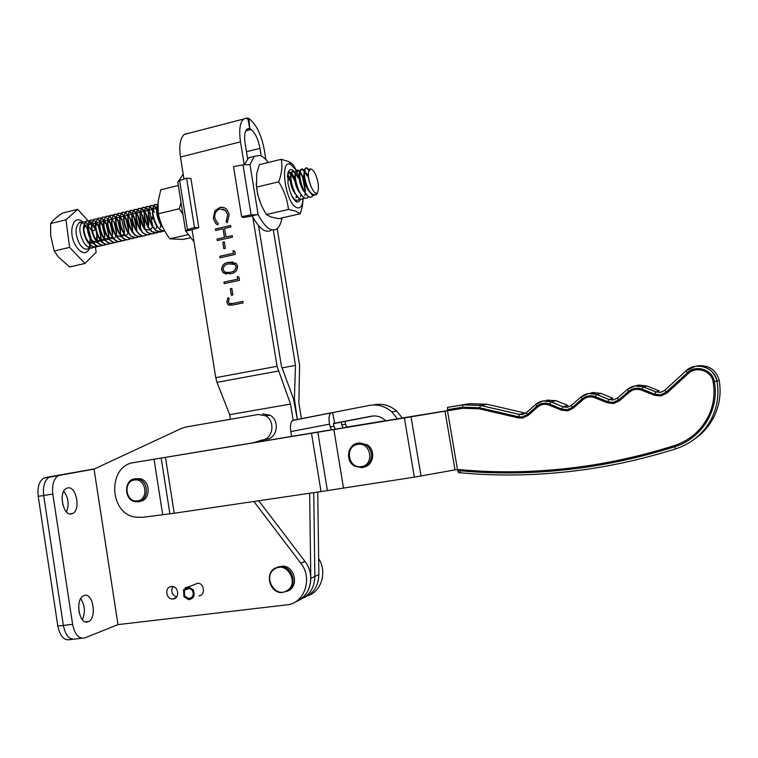 <?xml version="1.0" encoding="UTF-8"?>
<svg xmlns="http://www.w3.org/2000/svg" width="758" height="758" viewBox="0 0 758 758"><rect width="100%" height="100%" fill="white"/><g stroke="black" fill="none" stroke-linecap="round" stroke-linejoin="round"><path stroke-width="1.14" d="M230.29 288.798L231.863 288.466L232.905 294.947L231.342 295.279L230.29 288.798L231.863 288.495M221.554 269.706C221.895 265.272 224.254 262.818 228.651 262.344L236.117 263.329L237.614 266.219C237.292 270.739 234.923 273.259 230.498 273.78L223.184 272.766L221.649 269.725C221.99 265.281 224.349 262.827 228.745 262.363L228.651 262.344M222.786 242.228L224.34 241.878L225.382 248.34L223.818 248.69L222.786 242.228L224.349 241.916M229.267 214.637L227.258 222.7L226.13 221.592L227.684 214.902L225.666 210.677L220.028 208.99C216.068 210.421 214.343 213.424 214.836 218.001L216.94 222.302L218.332 223.392L217.641 224.918L215.774 223.544L213.292 218.37L214.827 210.857L219.896 207.465C222.606 206.868 224.965 207.597 226.964 209.634L229.267 214.637M331.388 429.994L329.484 424.148L290.892 431.577C290.03 425.977 290.541 422.31 292.417 420.557L293.175 420.254L290.522 404.061L277.058 366.294L252.717 216.797M244.228 164.675L240.504 141.85C238.836 130.13 239.879 122.521 243.64 119.025L247.733 117.983L249.78 128.481L247.07 129.097C244.711 131.295 244.057 136.052 245.109 143.385L247.601 158.659M187.074 133.455L184.327 134.422C180.167 137.975 178.879 145.527 180.461 157.058L183.976 179.049M192.096 229.807L215.755 377.683L216.996 382.335L229.665 414.673L230.404 419.297M215.405 228.992L230.621 225.496L230.858 227.002L224.605 228.442L225.988 237.046L232.261 235.624L232.498 237.14L217.271 240.58L217.025 239.073L224.425 237.396L223.042 228.793L215.642 230.489L215.405 228.992L230.621 225.533M233.057 250.652L234.791 251.286L235.293 254.404L220.038 257.777L219.792 256.27L233.483 253.238L233.057 250.652M237.254 276.585L238.988 277.239L239.49 280.356L224.197 283.615L223.951 282.109L237.671 279.181L237.254 276.585M232.687 303.494L242.892 301.381L243.138 302.897L232.772 305.038L228.111 304.716L226.794 302.215L227.893 297.78L229.21 298.425L228.366 301.968L229.153 303.352L232.782 303.494L242.901 301.409M273.335 230.053L295.497 365.375L294.398 398.831L297.354 419.6L293.526 398.926L281.417 366.076L258.525 225.695M81.807 638.264L75.592 638.975C69.641 640.245 65.567 635.725 63.35 625.416L72.597 624.317C74.815 634.654 78.87 639.193 84.763 637.933L117.983 624.62L286.837 604.846C304.526 603.605 313.101 578.174 300.774 563.156L304.953 561.394C315.726 574.659 310.609 596.972 295.791 601.663C305.398 597.588 310.401 589.819 310.799 578.354L314.864 576.478L313.736 492.643L314.864 576.478C314.475 587.848 309.51 595.561 299.978 599.606M290.522 404.061L229.665 414.673M310.799 578.354L309.652 493.25M247.478 118.627L246.132 118.115M227.296 222.653L226.13 221.592M226.225 221.611L227.684 214.902M227.779 214.921L225.761 210.696L222.71 208.952M217.65 224.889L215.869 223.563L213.292 218.37M213.386 218.389L214.827 210.857M214.921 210.876L219.896 207.465M219.991 207.484L223.193 207.408M232.261 235.662L225.988 237.046M217.357 240.561L217.025 239.073M217.12 239.092L224.425 237.396M224.52 237.415L223.042 228.793M215.736 230.47L215.499 229.011M223.913 248.671L222.88 242.247M220.123 257.748L219.792 256.27M219.886 256.28L233.483 253.238M233.568 253.257L233.161 250.69M228.745 262.363L233.123 261.984M226.462 274.121L223.278 272.776L221.649 269.725M226.869 272.539L230.356 272.283C233.786 271.933 235.71 270.047 236.145 266.626L234.989 264.504L232.678 263.519M236.051 266.617L234.904 264.495L228.897 263.85C225.458 264.135 223.525 265.992 223.127 269.422L224.302 271.572L226.32 272.463L230.261 272.274C233.691 271.923 235.615 270.038 236.051 266.617L236.145 266.626M224.292 283.596L223.951 282.109M224.046 282.118L237.671 279.181M237.766 279.19L237.349 276.613M231.427 295.26L230.385 288.798M229.882 305.379L228.205 304.716L226.794 302.215M226.879 302.215L227.969 297.818M230.347 303.797L232.782 303.494M318.872 574.441C318.549 585.801 313.632 593.523 304.11 597.588C313.566 593.561 318.483 585.906 318.872 574.64L317.754 492.046M301.447 418.795L298.87 403.057L299.571 365.176L277.191 228.632M265.869 159.559L264.267 149.781C261.538 135.511 256.877 125.487 250.282 119.679L249.287 118.57L248.956 119.177L249.78 128.481L251.163 129.476C255.304 133.048 258.232 139.339 259.966 148.341L261.207 155.949M295.497 365.375L282.08 367.867M249.287 118.57L247.572 119.015M248.956 119.177L250.282 119.679M71.65 513.886L72.664 513.507C80.973 509.945 76.236 485.622 67.68 487.934L66.496 488.351C58.139 491.904 63.122 516.605 71.65 513.886M66.486 511.906C69.348 504.449 68.428 497.589 63.719 491.336M88.108 621.75L88.449 621.607C97.299 618.035 92.921 591.865 84.11 595.532L83.598 595.75C74.701 599.284 79.306 625.852 88.108 621.75M82.338 619.703C85.521 612.227 84.962 605.244 80.661 598.735M172.919 586.569C170.645 591.382 171.876 594.85 176.614 596.972M171.242 586.493C164.59 587.005 165.775 599.161 172.464 599.047L173.203 599.01C179.779 598.536 178.765 586.512 172.142 586.465L171.242 586.493M198.909 595.854C205.551 595.371 204.584 583.347 197.895 583.215L193.934 584.74M117.983 624.62L94.039 469.107L181.588 428.355L185.833 427.019L258.222 414.484L265.575 415.81L269.981 415.213L262.675 413.896M300.774 563.156L253.873 501.483M252.262 443.089L262.353 439.981C273.183 438.778 275.58 420.88 265.575 415.81M262.6 439.934L266.778 439.195C277.542 438.001 279.929 420.235 269.981 415.213M256.583 442.378L264.665 439.545M304.953 561.394L258.772 500.763M72.597 624.317L52.814 494.045L43.68 495.505L63.35 625.416L43.68 495.505C42.713 486.428 44.561 480.326 49.204 477.208L94.219 469.022M72.607 639.316L70.115 639.6C64.136 640.87 60.043 636.36 57.826 626.07L38.222 496.376L43.68 495.505C42.713 486.428 44.561 480.326 49.204 477.208L94.039 469.107M59.958 475.124L58.262 475.711C53.657 478.838 51.838 484.949 52.814 494.045M308.165 595.599C321.695 591.193 327.257 571.684 318.654 558.542M194.02 241.811L185.577 230.868L187.472 229.627L194.484 227.533L198.804 227.694L190.931 178.556L186.582 178.196L179.618 180.489L177.77 181.939L185.52 230.517M198.804 227.694L192.361 229.608L191.84 229.996L192.248 230.735M194.484 227.533L186.582 178.196M183.19 174.084L178.765 180.811M192.361 229.608L186.117 231.057M460.296 472.774L458.694 472.831L457.699 470.813L459.945 470.756C500.356 474.546 541.856 473.447 584.456 467.44C614.444 463.138 644.508 456.25 674.629 446.775C701.747 438.73 719.835 409.434 714.339 381.587C712.653 369.62 695.882 364.191 687.373 372.709L666.254 392.113L660.625 394.823L654.732 394.16L642.159 389.129C637.175 387.357 632.655 388.096 628.6 391.327L618.623 399.949L613.411 402.365L607.66 401.702L595.39 396.709C590.529 394.946 586.124 395.667 582.163 398.85L572.423 407.349L567.335 409.727L561.725 409.064L549.749 404.099C545.002 402.356 540.7 403.048 536.835 406.193L527.331 414.569L522.366 416.919L518.529 416.777L519.438 414.446L525.142 413.053L486.892 404.222L469.382 403.663L447.552 407.368L462.835 404.829L480.619 405.416L519.514 414.418L522.489 414.522L526.27 412.759M457.699 470.813L457.51 469.695L460.011 469.628C500.327 473.399 541.743 472.291 584.247 466.284C614.179 461.982 644.167 455.103 674.232 445.638C689.335 440.606 700.591 431.084 707.991 417.08C713.505 405.9 715.211 394.141 713.107 381.776C711.554 370.747 696.081 365.726 688.226 373.59L667.097 392.995L660.834 395.998L654.296 395.269L641.723 390.228C637.194 388.617 633.082 389.28 629.396 392.218L619.409 400.84L613.62 403.531L607.224 402.792L594.964 397.789C590.548 396.188 586.531 396.841 582.93 399.741L573.19 408.23L567.534 410.883L561.299 410.135L549.332 405.17C545.021 403.578 541.108 404.213 537.593 407.074L528.08 415.45L522.556 418.046L518.301 417.895L479.369 408.846L462.797 408.287L447.485 410.817L457.51 469.695M528.08 415.45L522.556 418.046L518.301 417.895L479.369 408.846L462.797 408.287L447.485 410.817L447.552 407.368M457.472 469.515L454.99 469.884L445.012 411.196L447.485 410.789M402.337 417.961L447.457 410.637M346.794 427.057L385.67 420.709M385.727 420.756L346.87 427.142M454.99 469.884L414.351 477.142L321.032 491.563L174.217 513.242L142.523 517.335L135.038 517.117C108.565 513.033 107.674 465.516 134.014 462.56L402.365 418.018M134.014 462.56L445.012 411.196M687.373 372.709L685.924 370.918L695.437 366.294C706.702 365.536 713.894 370.473 717.002 381.113L719.171 380.317L717.002 381.113C719.285 394.596 717.324 407.387 711.099 419.477C703.187 433.879 691.391 443.676 675.719 448.859C645.503 458.353 615.354 465.241 585.28 469.534C542.567 475.522 500.953 476.611 460.438 472.784L459.945 470.756M573.19 408.23L567.534 410.883L561.299 410.135L549.332 405.17C545.021 403.578 541.108 404.213 537.593 407.074L537.593 407.074M619.409 400.84L613.62 403.531L607.224 402.792L594.964 397.789C590.548 396.188 586.531 396.841 582.93 399.741L582.93 399.741M667.097 392.995L660.834 395.998L654.296 395.269L641.723 390.228C637.194 388.617 633.082 389.28 629.396 392.218L629.396 392.218M460.011 469.628C500.327 473.399 541.743 472.291 584.247 466.284C614.179 461.982 644.167 455.103 674.232 445.638C689.335 440.606 700.591 431.084 707.991 417.08C713.505 405.9 715.211 394.141 713.107 381.776C711.554 370.747 696.081 365.726 688.226 373.59L688.226 373.59M162.648 514.36L154.035 459.263M343.45 487.631L333.89 429.644M139.292 461.622L138.78 461.717M87.9 220.578L77.714 209.322L65.974 219.801L69.603 247.364L54.188 250.974L58.404 257.028L69.67 266.968L84.915 263.49L96.143 252.367L95.451 247.212M315.745 174.909C313.935 170.901 312.163 168.968 310.429 169.11L308.449 172.047C308.042 176.851 308.989 181.778 311.301 186.838C313.575 192.267 315.641 194.209 317.507 192.655C319.165 188.325 318.578 182.413 315.745 174.909M311.889 169.441L310.06 168.863L308.449 172.047M96.948 233.9L97.251 239.49L96.835 237.282L96.2 240.409M94.039 247.165L93.528 247.506C90.23 248.937 86.962 247.241 83.721 242.408C79.05 233.076 78.605 226.282 82.395 222.028L85.294 221.734M94.57 227.334L95.489 229.627L92.315 231.275M305.72 168.21L304.517 169.555C303.209 174.738 304.375 181.475 308.023 189.775L312.732 195.744L308.459 189.68C304.252 179.513 303.333 172.36 305.72 168.21L306.715 167.821L309.198 169.593M312.779 195.763L311.851 196.767C309.378 198.056 306.744 196.038 303.93 190.741C299.713 180.594 298.813 173.449 301.22 169.299L302.271 168.901L304.318 170.171M310.761 197.213L308.714 197.042L303.503 190.836C299.855 182.602 298.69 175.884 299.997 170.692L300.803 169.404L304.214 170.645M308.298 196.824L307.388 197.8C304.896 199.098 302.234 197.089 299.419 191.793C295.184 181.674 294.294 174.529 296.738 170.379L297.828 169.982L299.827 171.204M306.279 198.255L304.176 198.056L298.993 191.897C295.355 183.73 294.189 177.04 295.487 171.82L296.312 170.484L299.713 171.659M300.14 171.564L303.029 176.936L305.483 190.827M305.237 193.773L304.82 195.697M303.835 197.885L302.925 198.842C300.414 200.131 297.742 198.141 294.919 192.854C290.674 182.744 289.793 175.61 292.266 171.46L293.403 171.062L295.345 172.237M300.045 172.085L302.613 177.04L305.256 191.774M303.57 197.734L302.499 198.937M301.817 199.288L299.647 199.079L294.492 192.949C290.864 184.857 289.689 178.187 290.987 172.957L291.849 171.554L295.232 172.682M299.524 180.802L300.339 184.241M300.793 194.91L300.405 196.654M299.372 198.937L298.472 199.875C296.624 200.993 294.54 199.989 292.209 196.862M297.363 200.32L295.127 200.093L293.441 198.89M291.186 173.601L294.919 181.2M296.359 196.047L296.008 197.611M162.563 226.737L160.895 224.302C157.077 216.845 156.053 210.487 157.806 205.228M163.112 227.893L160.497 224.396C157.228 218.266 156.006 212.553 156.821 207.247L157.835 204.565M164.808 231.133C161.985 231.455 159.294 229.503 156.745 225.278C152.206 215.679 151.619 208.763 154.973 204.537L157.835 204.433M164.799 231.114L160.061 229.854L156.347 225.363C153.097 219.299 151.865 213.623 152.661 208.336L154.585 204.632L157.759 204.688M162.496 231.143L161.852 231.626C158.801 233.019 155.712 231.218 152.595 226.244C148.056 216.665 147.478 209.758 150.861 205.532L153.789 205.437M162.278 231.076L161.463 231.721L155.864 230.754L152.206 226.339C148.966 220.332 147.734 214.694 148.511 209.416L150.472 205.626L153.637 205.655M158.394 232.1L157.749 232.583C154.689 233.966 151.591 232.185 148.464 227.22C143.916 217.65 143.347 210.752 146.749 206.517L149.677 206.413M160.762 222.312L160.781 223.98M160.743 224.794L160.345 227.637M158.166 232.043L157.361 232.668L151.666 231.664L148.075 227.305C144.854 221.364 143.622 215.765 144.371 210.497L146.36 206.612L149.525 206.631M154.3 233.066L153.666 233.53C150.586 234.923 147.478 233.142 144.342 228.186C139.785 218.636 139.226 211.738 142.656 207.502L145.583 207.389M156.716 224.406L156.707 225.031M156.669 225.884L156.271 228.603M154.073 233L153.277 233.616M152.377 234.014L147.488 232.554L143.954 228.272C140.751 222.397 139.51 216.826 140.239 211.586L142.267 207.597L145.432 207.597M151.827 217.006L152.358 219.1M150.207 234.023L149.591 234.478C146.493 235.871 143.376 234.099 140.23 229.153C135.663 219.612 135.113 212.723 138.572 208.488L141.49 208.355M148.701 210.942L150.075 213.443L152.671 225.41M149.989 233.957L149.582 234.478M148.293 234.961L143.309 233.455L139.842 229.238C136.658 223.421 135.417 217.897 136.127 212.666L138.183 208.583L141.339 208.564M146.133 234.971L145.517 235.425C142.409 236.818 139.282 235.056 136.137 230.11C131.56 220.587 131.011 213.709 134.498 209.473L137.416 209.322M146.029 214.41L148.625 226.073M145.915 234.914L145.138 235.511C143.366 236.515 141.376 236.126 139.15 234.345L135.748 230.205C132.574 224.444 131.333 218.958 132.015 213.747L134.109 209.568L137.264 209.53M141.007 212.818L142.371 215.281L144.92 228.565M142.068 235.928L141.462 236.363C138.335 237.766 135.199 236.003 132.044 231.067C127.458 221.563 126.918 214.694 130.423 210.449L133.342 210.288M140.476 212.685L141.992 215.367L144.588 226.907M140.154 236.856L134.99 235.236L131.655 231.162C128.5 225.467 127.259 220.019 127.912 214.827L130.044 210.544L133.19 210.497M136.44 213.026L138.344 216.238L140.884 229.589M138.013 236.875L137.416 237.301C134.27 238.713 131.125 236.951 127.96 232.024C123.364 222.539 122.834 215.67 126.368 211.435L129.286 211.255M136.383 213.567L137.965 216.333L140.562 227.732M137.795 236.818L137.027 237.396M136.108 237.794L130.84 236.117L127.571 232.119C124.445 226.481 123.194 221.08 123.829 215.907L125.989 211.52L129.135 211.454M132.356 213.927L134.327 217.195L136.866 230.612M133.967 237.822L133.38 238.239C130.224 239.651 127.06 237.898 123.886 232.981C119.29 223.506 118.769 216.646 122.322 212.411L125.241 212.221M132.299 214.438L133.948 217.29L136.544 228.546M132.063 238.732L126.709 236.998L123.507 233.076C120.389 227.495 119.139 222.132 119.745 216.977L121.943 212.496L125.089 212.42M130.319 218.152L132.849 231.626M129.931 238.77L129.343 239.177C126.179 240.589 123.004 238.846 119.83 233.938C115.216 224.472 114.704 217.622 118.286 213.377L121.204 213.178M128.225 215.319L129.94 218.247L132.536 229.361M129.713 238.713L128.964 239.272C127.06 240.314 124.937 239.85 122.578 237.879L119.442 234.023C116.344 228.509 115.093 223.193 115.68 218.058L117.907 213.472L121.053 213.377M124.843 216.532L126.321 219.109L128.841 232.63M125.904 239.708L125.326 240.115C122.142 241.527 118.959 239.784 115.775 234.885C111.161 225.439 110.659 218.598 114.259 214.353L117.177 214.135M124.16 216.201L125.942 219.204L128.538 230.176M125.326 240.115L124.947 240.201C123.014 241.262 120.844 240.779 118.456 238.751L115.396 234.98C112.317 229.522 111.056 224.245 111.615 219.138L113.88 214.438L117.016 214.334M121.886 240.646L121.318 241.044C118.125 242.456 114.932 240.722 111.739 235.833C107.115 226.405 106.613 219.564 110.242 215.319L113.15 215.092M120.105 217.082L121.953 220.152L124.568 231.758M120.939 241.129C118.968 242.209 116.77 241.698 114.344 239.623L111.36 235.928C108.299 230.536 107.039 225.297 107.57 220.218L109.863 215.405L112.999 215.281M116.817 218.38L118.343 221.014L120.863 234.639M117.878 241.584L117.319 241.973C114.107 243.394 110.905 241.66 107.702 236.78C103.069 227.362 102.586 220.531 106.234 216.286L109.143 216.049M117.897 220.948L120.588 232.64M116.94 242.058C114.932 243.147 112.696 242.626 110.242 240.485L107.323 236.875C104.282 231.541 103.022 226.348 103.533 221.289L105.855 216.371L108.991 216.238M113.889 242.522L113.33 242.901C110.109 244.322 106.887 242.598 103.685 237.728C99.042 228.319 98.559 221.497 102.235 217.243L105.144 217.006M113.975 222.009L116.628 233.511M113.33 242.901L112.951 242.986C110.905 244.085 108.631 243.536 106.148 241.357L103.306 237.813C100.283 232.545 99.014 227.4 99.506 222.369L102.245 217.243M109.901 243.46L109.351 243.83C106.111 245.251 102.889 243.526 99.677 238.666C95.025 229.276 94.551 222.454 98.256 218.209L101.155 217.953M110.071 223.06L112.667 234.374M109.351 243.83L108.972 243.915C106.887 245.024 104.585 244.455 102.065 242.209L99.298 238.751C96.294 233.549 95.025 228.442 95.48 223.439L97.877 218.295L101.004 218.133M104.083 220.171L106.461 223.847L109.019 237.102M105.921 244.389L105.381 244.749C102.131 246.17 98.891 244.455 95.669 239.604C91.017 230.233 90.553 223.421 94.276 219.166L97.176 218.901M106.177 224.131L108.716 235.236M105.703 244.341L105.011 244.834C102.88 245.962 100.539 245.365 97.99 243.062L95.29 239.689C92.315 234.554 91.045 229.494 91.472 224.52L94.276 219.166M101.951 245.317L101.42 245.668C98.152 247.099 94.902 245.384 91.68 240.542C87.018 231.181 86.554 224.377 90.306 220.123L93.206 219.848M102.302 225.192L104.784 236.089M101.743 245.27L101.051 245.753C98.872 246.89 96.503 246.274 93.926 243.915L91.301 240.627C88.345 235.548 87.066 230.536 87.473 225.59L90.306 220.123M97.99 246.236L97.469 246.587C94.191 248.018 90.932 246.312 87.691 241.48C83.029 232.128 82.575 225.334 86.346 221.071L89.245 220.796M98.426 226.263L100.852 236.941M97.782 246.198L97.1 246.672C94.883 247.819 92.476 247.184 89.861 244.768L87.322 241.565C84.384 236.543 83.105 231.578 83.484 226.67L86.346 221.071M305.294 168.314C306.289 167.471 307.521 168.02 308.989 169.972M304.64 170.55L307.464 175.875M304.545 171.081L307.047 175.979M295.658 172.587L298.605 177.997M295.563 173.089L298.188 178.092M288.997 172.132L290.882 173.269M287.424 176.15L288.789 172.293L290.759 173.696M291.081 174.084L293.772 179.144M287.481 175.591L288.817 177.884M287.415 176.226L289.366 180.196M154.026 205.57L156.679 208.118M157.02 208.592L157.948 210.127M153.883 205.806L156.622 208.677M149.913 206.536L152.548 209.018M152.879 209.473L154.518 212.382M149.771 206.773L152.491 209.559M152.832 210.07L153.618 211.425M145.82 207.512L148.426 209.919M148.757 210.364L150.463 213.349M145.669 207.739L148.36 210.449M141.727 208.478L144.323 210.828M144.636 211.255L146.408 214.315M141.585 208.706L144.247 211.33M137.653 209.445L140.221 211.728M137.501 209.663L140.145 212.221M133.579 210.402L136.127 212.628M133.436 210.629L136.052 213.112M129.523 211.368L132.053 213.529M129.372 211.586L131.977 214.002M125.468 212.325L126.112 212.704M125.326 212.543L127.903 214.902M121.432 213.282L123.924 215.338M121.28 213.5L123.848 215.793M117.405 214.239L119.878 216.248M120.825 217.461L122.332 220.066M117.253 214.448L119.792 216.684M113.378 215.196L115.841 217.148M113.236 215.395L115.756 217.574M109.228 216.352L111.729 218.475M105.371 217.101L107.797 218.948M108.839 220.237L110.412 222.909M101.383 218.048L103.789 219.858M101.231 218.238L103.704 220.256M104.642 221.469L106.092 223.942M97.403 218.986L99.8 220.758M100.899 222.075L102.52 224.794M95.631 222.435L94.826 220.768L95.811 221.658M96.939 222.994L98.587 225.732M89.472 220.872L91.832 222.558M92.997 223.913L94.665 226.661M85.521 221.819L87.72 224.055M317.507 192.655L317.469 192.731C315.252 195.877 312.467 195.261 309.103 190.883M312.732 195.744L316.73 194.133M69.603 247.364L84.915 263.49M95.451 247.155L95.271 245.876M92.58 225.742L91.813 224.889M91.472 224.52L88.913 221.696M88.724 221.478L87.994 220.682M77.714 209.322L62.563 213.036C56.755 216.911 52.766 220.417 50.596 223.534L50.691 235.681L54.188 250.974M65.974 219.801L50.596 223.534M311.301 186.838C308.857 181.607 307.871 177.116 308.345 173.355M310.505 192.267L309.918 191.916M308.307 190.315C304.678 184.402 303.228 178.935 303.967 173.914M304.394 173.032L305.057 172.635C306.204 172.71 307.36 174.255 308.534 177.277M308.288 196.455L305 192.646M303.731 191.272C300.168 185.454 298.737 180.053 299.448 175.07M299.874 174.141L300.604 173.705L303.75 177.514M303.74 197.459L300.452 193.641M299.164 192.229C295.667 186.487 294.265 181.162 294.938 176.226M295.364 175.259L296.16 174.776C297.515 174.956 298.823 176.917 300.064 180.679M299.202 198.463L295.923 194.645M294.606 193.176C291.186 187.52 289.793 182.261 290.447 177.391M290.873 176.368L291.726 175.847C292.986 176.017 294.227 177.76 295.43 181.086M294.682 199.468L291.726 195.915M287.396 176.917L290.845 181.664M161.88 225.202L160.507 223.619M157.977 218.73L157.048 215.149M156.963 209.53L157.835 208.298M153.618 219.071L153.021 216.769M152.813 210.544L152.851 211.255C153.4 208.99 154.452 208.213 156.006 208.905L154.064 205.589M148.672 211.558L148.72 212.297C149.279 209.975 150.349 209.18 151.941 209.909L150.037 206.612M144.541 212.581L144.598 213.339C145.157 210.951 146.256 210.137 147.895 210.904L146.029 207.626M152.661 225.306L152.548 225.96M152.519 226.111L151.193 229.248M150.15 230.186L145.678 229.286M140.419 213.604L140.486 214.381C141.054 211.927 142.182 211.094 143.868 211.908L144.181 212.107M144.787 212.61C147.658 215.907 148.928 220.426 148.606 226.178M141.538 230.205L139.538 227.902M136.307 215.916L136.383 215.424C136.961 212.894 138.108 212.05 139.842 212.903L138.032 209.663M140.694 213.557C143.575 216.807 144.873 221.308 144.57 227.049M132.214 217.015L132.29 216.466C132.868 213.86 134.052 213.007 135.834 213.898L134.043 210.677M136.326 214.249C139.387 217.319 140.789 221.876 140.543 227.921L140.675 229.361M134.507 234.336L131.21 229.589M128.13 218.114L128.216 217.508C128.794 214.827 129.997 213.955 131.826 214.893L130.073 211.69M132.555 215.443C135.455 218.598 136.772 223.051 136.525 228.783M130.367 235.217L127.06 230.413M124.056 219.214L124.141 218.541C124.7 215.888 125.875 214.969 127.666 215.793M128.149 216.106C131.257 219.053 132.707 223.563 132.508 229.646M119.991 220.313L120.077 219.583C120.636 216.873 121.82 215.935 123.639 216.76M124.075 217.034C127.202 219.915 128.68 224.406 128.509 230.508L128.254 232.005M128.159 232.355L126.861 234.999M125.648 235.965L120.958 234.724L118.788 232.062M115.936 221.412L116.021 220.616C116.571 217.859 117.774 216.892 119.622 217.717M124.52 231.37L124.236 233M124.132 233.379L122.843 235.956M121.602 236.922L116.874 235.615L114.666 232.877M111.89 222.52L111.985 221.649C112.525 218.844 113.738 217.859 115.604 218.674M115.965 218.882C119.129 221.639 120.655 226.092 120.531 232.223M113.889 238.704L110.554 233.682M107.854 223.629L107.949 222.691C108.479 219.858 109.683 218.825 111.559 219.602M111.928 219.744L111.976 219.848C115.131 222.577 116.656 226.983 116.561 233.076L116.23 234.98M116.107 235.406L114.828 237.841M113.529 238.817L108.726 237.396L106.442 234.478M103.837 224.747L103.922 223.724C104.443 220.862 105.646 219.801 107.532 220.54M108.043 220.834C111.151 223.553 112.677 227.921 112.601 233.919L112.241 235.956M112.108 236.42L110.839 238.789M109.512 239.765L104.661 238.287L102.349 235.274M99.829 225.856L99.914 224.756C100.426 221.867 101.619 220.768 103.505 221.478M104.367 222.009C107.304 224.842 108.726 229.096 108.64 234.762L108.271 236.941M108.119 237.425L106.859 239.727M105.504 240.712L100.615 239.168L98.256 236.06M95.83 226.983L95.906 225.78C96.408 222.861 97.602 221.743 99.497 222.407M100.388 222.947C103.315 225.732 104.756 229.949 104.699 235.605L104.301 237.917M104.14 238.419L101.828 241.499M101.496 241.65L96.569 240.04L94.172 236.828M91.841 228.111L91.917 226.813C92.4 223.866 93.594 222.71 95.499 223.335M96.408 223.875C99.345 226.614 100.795 230.802 100.767 236.449L100.17 239.424M100.009 239.822L97.839 242.446M97.507 242.588L92.533 240.921L90.098 237.595M87.862 229.238L87.928 227.845C88.402 224.861 89.596 223.676 91.5 224.264M91.851 224.425L92.391 224.766M92.438 224.804L95.972 230.546M96.456 232.412L96.835 237.282M96.048 240.807L93.85 243.384M93.528 243.517L88.515 241.793L86.033 238.353M83.892 230.385L83.958 228.869C84.413 225.865 85.597 224.633 87.521 225.192M87.871 225.344L91.822 230.83M137.264 500.877C149.108 500.015 146.285 478.014 134.592 479.975C122.824 480.923 125.601 502.734 137.264 500.877M135 478.829L138.629 479.132C149.402 481.643 148.795 501.142 137.928 501.796L134.772 501.606C123.734 499.541 123.924 479.606 135 478.829M135.493 478.724L140.429 478.762C151.126 481.254 150.605 500.602 139.813 501.36M78.642 606.514L79.126 612.54M62.061 498.679L62.961 505.359M38.222 496.376C37.265 487.318 39.122 481.226 43.803 478.099L94.579 468.851M45.527 477.512L94.38 468.946M75.592 638.975C69.641 640.245 65.567 635.725 63.35 625.416L57.826 626.07M188.202 234.62L169.839 238.836L183.209 239.405L190.4 237.766M178.338 185.502L160.791 189.803L158.034 201.912L158.375 213.756C160.137 222.625 163.955 230.991 169.839 238.836M182.924 214.258L179.267 208.782L158.375 213.756M179.267 208.782L181.029 202.339M373.211 415.971L340.096 422.348L341.242 422.149L341.754 424.887L345.553 424.224L345.023 421.401M290.892 431.577L291.451 436.636M345.553 424.224L347.079 427.398M330.014 426.953L333.984 426.261L333.463 423.476L371.297 416.218C376.176 415.384 380.639 416.578 384.666 419.799L385.964 420.993M292.417 420.557L332.648 412.598L334.648 423.267M330.753 413.072C329.01 414.806 328.593 418.501 329.484 424.148M397.628 419.079L391.829 411.907C385.111 406.165 377.588 404.005 369.25 405.435L332.648 412.598M333.501 423.637L341.242 422.149M333.984 426.261L335.396 429.331M343.241 428.033L341.754 424.887M402.517 418.274L396.728 411.092C390.076 405.416 382.619 403.284 374.367 404.706M361.064 466.625C374.556 465.573 371.344 442.122 358.032 444.359C344.634 445.496 347.78 468.738 361.064 466.625M358.269 443.165L366.152 445.192C375.144 450.934 371.875 466.956 361.594 467.639L354.592 466.123C344.843 460.968 347.552 443.97 358.269 443.165M357.956 443.203L359.576 442.871L367.44 444.899C376.015 450.385 373.523 465.611 363.821 467.136M271.165 230.176C265.48 233.511 259.198 228.802 252.329 216.039L242.816 217.527L241.622 216.627L233.511 166.627L242.996 164.874L249.884 164.59L254.337 156.319L259.975 155.447C262.713 156.366 265.489 158.706 268.313 162.477M241.622 216.627L251.144 214.902L258.146 214.694C264.987 227.485 271.212 232.223 276.841 228.897C279.029 227.248 280.602 224.207 281.559 219.773L281.417 220.436M244.474 164.638L248.605 157.749L253.219 156.603M251.533 215.945L258.023 214.448M287.055 590.596C299.704 583.404 286.761 560.617 274.803 568.917C262.296 576.099 275.021 598.763 287.055 590.596M274.747 568.244L282.004 566.7C293.1 567.666 297.288 585.735 287.633 591.05L281.303 592.642C269.791 592.529 264.788 573.815 274.747 568.244M277.144 567.117L283.483 566.093C294.549 567.05 298.728 585.062 289.092 590.378L287.197 591.306M185.701 588.739L188.515 587.905L192.39 590.378C194.171 594.992 192.93 597.74 188.676 598.621L184.677 596.129L184.402 590.255L183.578 589.648L183.91 596.707L188.723 599.692C193.821 598.63 195.299 595.333 193.167 589.8L188.524 586.834L185.132 587.829L185.701 588.739L187.832 587.914M184.402 590.255L189.756 588.17M183.578 589.648L188.117 587.895M296.539 197.554L296.776 196.597M295.383 180.792L291.347 173.042M291.053 172.767L289.253 172M288.789 172.293L291.195 172.445M291.47 172.672L295.089 178.661M297.411 188.316L297.524 189.528M295.516 200.254L294.966 200.709M290.778 181.219L287.604 174.861M287.708 174.397L290.56 179.39M291.214 181.171L292.806 187.813M293.052 189.765L293.147 190.789M256.157 184.004L257.644 194.418L261.065 204.404M281.237 159.313L259.369 164.675L256.716 173.62L256.555 187.122C257.654 196.786 260.941 205.92 266.428 214.523L270.568 216.873L278.641 218.683L300.263 213.756L295.715 211.112L288.428 209.454C287.462 199.875 284.222 190.665 278.688 181.835C281.768 173.743 282.611 166.239 281.237 159.313L289.291 161.767L293.166 164.647L296.397 170.465L290.674 164.401C279.152 158.384 285.396 203.532 296.7 207.578C299.382 208.658 301.296 207.237 302.451 203.315L303.153 198.662M302.679 189.68L302.546 188.78M299.59 177.438L296.473 170.664M294.085 171.261C291.328 168.579 289.3 169.025 288.002 172.597L287.983 183.597L290.238 192.238C294.388 202.121 297.828 204.489 300.575 199.373M266.428 214.523L288.428 209.454M256.555 187.122L278.688 181.835M303.181 198.634L302.29 206.754L300.263 213.756M296.084 201.59L296.387 200.444M277.058 366.294L215.755 377.683M240.504 141.85L180.461 157.058M248.567 128.538L247.544 128.803M278.29 371.032L216.996 382.335M314.864 576.478L318.872 574.64M294.398 398.831L293.545 398.973M259.966 148.341L246.464 151.714M251.163 129.476L245.734 130.859M187.472 229.627L179.618 180.489M527.331 414.569L526.279 412.74L535.754 404.393L543.05 400.916L551.057 401.854L563.023 406.8L567.382 407.321L571.276 405.511M486.892 404.222L480.544 405.454L519.438 414.446L522.404 414.569L526.279 412.74L535.764 404.374L536.835 406.193M469.382 403.663L462.835 404.829L462.607 407.179L447.296 409.699M561.725 409.064L563.023 406.8L567.922 405.558L556.164 400.707L546.878 400.091M556.164 400.707L550.99 401.892L562.957 406.838L567.316 407.368L571.286 405.502L581.045 396.984L588.445 393.506L596.65 394.444L608.901 399.428L613.374 399.94L617.382 398.092L627.368 389.451L634.948 385.917L643.371 386.845L655.926 391.867L660.502 392.379L664.851 390.294L685.914 370.918M572.423 407.349L571.286 405.502L580.998 397.012L582.163 398.85M607.66 401.702L608.835 399.466L613.014 398.31L600.971 393.421L592.908 392.502L591.193 392.89M600.971 393.421L596.584 394.482L608.835 399.466L613.317 399.987L617.382 398.083L627.34 389.47L628.6 391.327M618.623 399.949L617.382 398.083M654.732 394.16L655.86 391.914L659.204 390.882L646.868 385.955L638.606 385.045L636.417 385.566M646.868 385.955L643.296 386.893L655.86 391.914L660.455 392.426L664.851 390.294L685.933 370.899C695.683 361.159 714.955 367.384 716.964 381.122L714.339 381.587L716.964 381.122C719.266 394.615 717.314 407.397 711.099 419.477L713.382 417.952C719.484 406.089 721.417 393.544 719.171 380.317C716.12 369.876 709.062 365.024 697.995 365.782L696.725 366.038M666.254 392.113L664.851 390.294M674.629 446.775L675.719 448.859M694.811 438.873C702.685 433.377 708.872 426.394 713.382 417.952L704.087 430.914M717.561 384.941L717.741 387.063M518.529 416.777L479.596 407.747L462.607 407.179M169.896 513.782L161.179 458.145M174.217 513.242L165.471 457.453M321.032 491.563L311.51 433.405M327.39 490.521L317.848 432.344M414.351 477.142L404.412 418.028M421.022 476.052L411.063 416.919M642.159 389.129L643.296 386.893C637.421 384.818 632.106 385.68 627.34 389.47M595.39 396.709L596.584 394.482C590.842 392.426 585.65 393.269 580.998 397.012M549.749 404.099L550.99 401.892C545.381 399.845 540.302 400.679 535.764 404.374M479.596 407.747L480.544 405.454L462.731 404.886L447.447 407.416M89.633 248.406C86.052 254.906 81.419 254.025 75.715 245.753C67.519 232.412 73.289 213.235 82.613 221.895M81.428 222.265L79.192 222.805C74.995 227.22 75.033 234.099 79.306 243.441C82.366 248.359 85.389 250.112 88.373 248.7L93.528 247.506M89.501 247.733L90.742 245.545M91.282 243.545L91.557 241.016M91.566 240.362L88.354 228.167M293.175 420.254L331.331 412.797M371.297 416.218L372.007 416.104M242.996 164.874L251.144 214.902M249.941 164.391L258.146 214.694M281.284 218.086L281.559 219.773M243.64 119.025L184.327 134.422M69.944 513.924L72.664 513.507M85.711 621.93L88.449 621.607M172.464 599.047L176.046 597.626M43.803 478.099L58.262 475.711M86.602 227.703L84.252 224.406M83.986 224.122L81.873 222.435M81.494 222.246L79.258 222.284L79.192 222.805L82.395 222.028M317.469 192.731L316.437 194.683M88.961 247.515L89.899 244.796M89.965 244.408L90.05 238.382M89.861 237.055L88.032 230.631M87.492 229.418L86.829 228.12M308.762 170.541L306.715 167.821M305.057 172.635L304.46 171.829M304.091 171.346L302.271 168.901M300.604 173.705L299.95 172.833M299.59 172.35L297.828 169.982M296.16 174.776L295.459 173.828M295.108 173.355L293.403 171.062M291.726 175.847L290.977 174.823M290.627 174.359L288.997 172.142M143.868 211.908L142.021 208.649M111.615 219.147L110.384 216.741M103.6 220.796L102.586 218.759M99.611 221.62L98.701 219.763M100.767 236.449L101.165 238.704M91.671 223.25L90.969 221.772M155.362 229.882L153.997 227.447M151.174 230.773L149.828 228.366M136.317 214.637L136.383 215.424M132.214 215.66L132.29 216.466M128.121 216.693L128.216 217.508M124.047 217.726L124.141 218.541M119.972 218.759L120.077 219.583M122.104 236.96L120.958 234.724M115.917 219.792L116.021 220.616M117.992 237.832L116.874 235.615M111.862 220.824L111.985 221.649M107.826 221.857L107.949 222.691M109.787 239.566L108.726 237.396M103.789 222.89L103.922 223.724M105.703 240.428L104.661 238.287M99.772 223.923L99.914 224.756M101.619 241.281L100.615 239.168M95.764 224.965L95.906 225.78M97.555 242.134L96.569 240.04M91.756 225.998L91.917 226.813M93.49 242.986L92.533 240.921M87.767 227.03L87.928 227.845M89.435 243.83L88.515 241.793M83.787 228.073L83.958 228.869M138.629 479.132L140.429 478.762M391.829 411.907L396.728 411.092M366.152 445.192L367.44 444.899M281.654 218.001L281.938 219.706M248.605 157.749L254.337 156.319M283.483 566.093L282.004 566.7M188.524 586.834L197.895 583.215M188.676 598.621L191.907 597.313M290.674 164.401L288.807 161.549M302.451 203.315L302.29 206.754M296.141 201.41L296.236 200.425M288.002 172.597L287.898 173.781"/></g></svg>
